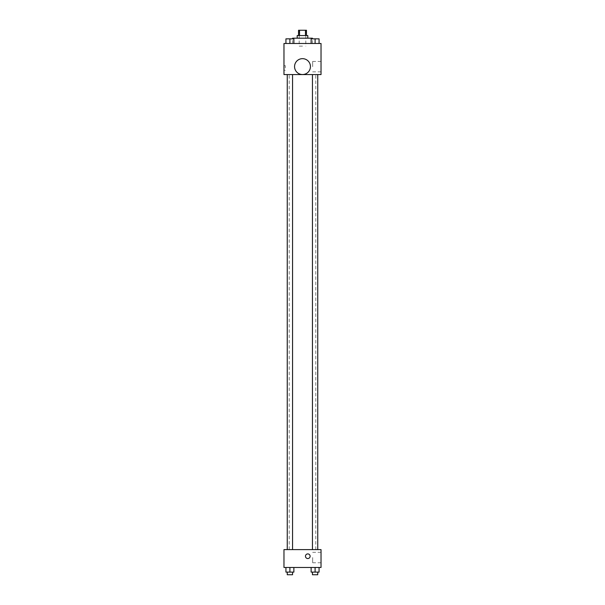 <?xml version="1.0" encoding="UTF-8"?>
<svg xmlns="http://www.w3.org/2000/svg" width="605" height="605" viewBox="0 0 605 605"><rect width="100%" height="100%" fill="white"/><g stroke="black" fill="none" stroke-linecap="round" stroke-linejoin="round"><path stroke-width="0.45" stroke-dasharray="3.02 2.27" d="M302.5 46.131L299.195 46.131L302.5 46.131M302.5 30.25L299.195 30.25L302.5 30.25M305.464 35.544L305.464 30.25L306.47 30.25L306.47 35.544L299.535 35.544L306.47 35.544M305.464 30.25L298.53 30.25L298.53 35.544L299.535 35.544L298.53 35.544M307.794 35.544L297.206 35.544M297.206 38.191L307.794 38.191L297.206 38.191M299.535 35.544L299.535 30.25M292.578 38.191L312.422 38.191M302.5 43.484L292.578 43.484L302.5 43.484M285.931 43.484L293.871 43.484L285.931 43.484L293.871 43.484L285.931 43.484L293.871 43.484L289.901 43.484L289.901 38.849L285.931 38.849L292.548 38.849L285.931 38.849L285.931 43.484L289.901 43.484L285.931 43.484L285.931 38.849L285.931 43.484L293.871 43.484L289.901 43.484L289.901 38.849L293.871 38.849L287.254 38.849L293.871 38.849L293.871 43.484L293.871 38.849M311.129 43.484L319.069 43.484L311.129 43.484L319.069 43.484L311.129 43.484L319.069 43.484L315.099 43.484L315.099 38.849L311.129 38.849L317.746 38.849L311.129 38.849L311.129 43.484L315.099 43.484L311.129 43.484L311.129 38.849L311.129 43.484L319.069 43.484L315.099 43.484L315.099 38.849L319.069 38.849L312.452 38.849L319.069 38.849L319.069 43.484L319.069 38.849M321.028 43.484L283.972 43.484L283.972 74.574L321.028 74.574L321.028 43.484M283.972 67.964L283.972 65.642L283.972 67.964M302.5 74.574L289.213 74.574L302.5 74.574M315.099 74.574L312.452 74.574L315.099 74.574M289.901 74.574L287.254 74.574L289.901 74.574M321.028 66.641L321.028 61.438L321.028 66.641M302.5 58.655A7.941 7.941 0 0 0 295.626 70.566A7.941 7.941 0 0 0 309.374 70.566A7.941 7.941 0 0 0 302.5 58.655A7.941 7.941 0 0 0 295.626 70.566A7.941 7.941 0 0 0 309.374 70.566A7.941 7.941 0 0 0 302.5 58.655M302.5 74.536A7.941 7.941 0 0 1 295.626 62.625A7.941 7.941 0 0 1 309.374 62.625A7.941 7.941 0 0 1 302.5 74.536M312.664 66.641L312.664 61.438L312.664 66.641M285.31 67.964L285.31 65.642L285.31 67.964M302.5 549.612L289.213 549.612L302.5 549.612M315.099 549.612L312.452 549.612L315.099 549.612M289.901 549.612L287.254 549.612L289.901 549.612M321.028 549.612L283.972 549.612L283.972 567.475L321.028 567.475L321.028 549.612M283.972 556.222L283.972 558.544L283.979 556.222M319.069 572.103L315.099 572.103L319.069 572.103L319.069 567.475L311.129 567.475L319.069 567.475L311.129 567.475L319.069 567.475L311.129 567.475L319.069 567.475L311.129 567.475L319.069 567.475L319.069 572.103L311.129 572.103L311.129 567.475L311.129 572.103L317.746 572.103L315.099 572.103L315.099 567.475L315.099 572.103L311.129 572.103L311.129 567.475M293.871 572.103L289.901 572.103L293.871 572.103L293.871 567.475L285.931 567.475L293.871 567.475L285.931 567.475L293.871 567.475L285.931 567.475L293.871 567.475L285.931 567.475L293.871 567.475L293.871 572.103L285.931 572.103L285.931 567.475L285.931 572.103L292.548 572.103L289.901 572.103L289.901 567.475L289.901 572.103L285.931 572.103L285.931 567.475M321.028 557.545L321.028 562.756L321.028 557.545M307.794 553.908A2.314 2.314 0 0 0 305.79 557.386A2.314 2.314 0 0 0 309.798 557.386A2.314 2.314 0 0 0 307.794 553.908A2.314 2.314 0 0 0 305.79 557.386A2.314 2.314 0 0 0 309.798 557.386A2.314 2.314 0 0 0 307.794 553.908M307.794 558.544A2.314 2.314 0 0 1 305.79 555.065A2.314 2.314 0 0 1 309.798 555.065A2.314 2.314 0 0 1 307.794 558.544M312.664 557.545L312.664 562.756L312.664 557.545M312.452 572.103L312.452 574.75L317.746 574.75L312.452 574.75L317.746 574.75L317.746 572.103L312.452 572.103L317.746 572.103M315.099 572.103L315.099 567.475M287.254 572.103L287.254 574.75L292.548 574.75L287.254 574.75L292.548 574.75L292.548 572.103L287.254 572.103L292.548 572.103M289.901 572.103L289.901 567.475M315.099 43.484L315.099 38.849M312.452 38.849L317.746 38.833M289.901 43.484L289.901 38.849M287.254 38.849L292.548 38.833M299.195 30.25L299.195 46.131M305.805 30.25L305.805 46.131M312.422 43.484L312.422 38.849M292.578 43.484L292.578 38.849M312.664 71.844L321.028 71.844M312.664 61.438L321.028 61.438M285.31 65.642L283.972 65.642M285.31 70.278L283.972 70.278M315.787 549.612L315.787 74.574M289.213 549.612L289.213 74.574M292.548 549.612L292.548 74.574M287.254 549.612L287.254 74.574M317.746 549.612L317.746 74.574M312.452 549.612L312.452 74.574M312.664 562.756L321.028 562.756M312.664 552.342L321.028 552.342"/><path stroke-width="0.91" d="M299.535 35.544L299.535 30.25L298.53 30.25L298.53 35.544M299.535 30.25L306.47 30.25L306.47 35.544M305.464 35.544L305.464 30.25M297.206 38.191L297.206 35.544L307.794 35.544L307.794 38.191M312.422 38.849L312.422 38.191L292.578 38.191L292.578 38.849M283.972 43.484L321.028 43.484L321.028 74.574L283.972 74.574L283.972 43.484M302.5 74.536A7.941 7.941 0 0 1 295.626 62.625A7.941 7.941 0 0 1 309.374 62.625A7.941 7.941 0 0 1 302.5 74.536M283.972 549.612L321.028 549.612L321.028 567.475L283.972 567.475L283.972 549.612M307.794 558.544A2.314 2.314 0 0 1 305.79 555.065A2.314 2.314 0 0 1 309.798 555.065A2.314 2.314 0 0 1 307.794 558.544M311.129 567.475L311.129 572.103L319.069 572.103L319.069 567.475L319.069 572.103M315.099 572.103L315.099 567.475M317.746 572.103L317.746 574.75L312.452 574.75L312.452 572.103M285.931 567.475L285.931 572.103L293.871 572.103L293.871 567.475L293.871 572.103M289.901 572.103L289.901 567.475M292.548 572.103L292.548 574.75L287.254 574.75L287.254 572.103M311.129 43.484L311.129 38.849L319.069 38.849L319.069 43.484L319.069 38.849M315.099 43.484L315.099 38.849L312.452 38.833M317.746 38.849L315.099 38.833M285.931 43.484L285.931 38.849L293.871 38.849L293.871 43.484L293.871 38.849M289.901 43.484L289.901 38.849L287.254 38.833M292.548 38.849L289.901 38.833M312.452 74.574L312.452 549.612M317.746 74.574L317.746 549.612M292.548 549.612L292.548 74.574M287.254 549.612L287.254 74.574"/></g></svg>
